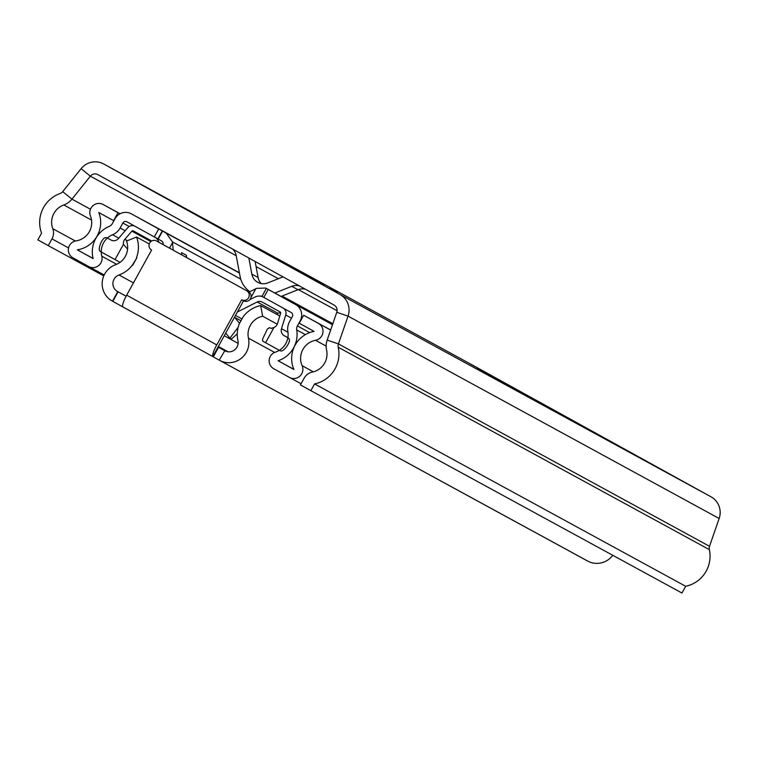 <?xml version="1.0" encoding="UTF-8"?>
<svg xmlns="http://www.w3.org/2000/svg" width="757" height="757" viewBox="0 0 757 757"><rect width="100%" height="100%" fill="white"/><g stroke="black" fill="none" stroke-linecap="round" stroke-linejoin="round"><path stroke-width="1.14" d="M522.794 393.413L494.132 377.554L522.794 393.413M536.041 400.642L507.379 384.783L536.041 400.642M552.771 409.859L545.504 405.856L552.771 409.859M506.092 384.31L477.43 368.441L506.092 384.31M565.791 416.861L537.12 401.002L565.791 416.861M307.295 275.889L278.623 260.03L307.295 275.889M324.024 285.115L316.748 281.102L324.024 285.115M320.542 283.118L291.88 267.259L320.542 283.118M337.272 292.344L330.005 288.332L337.272 292.344M260.957 250.624L232.295 234.765L260.957 250.624M241.019 239.751L212.357 223.892L241.029 239.751M474.696 366.303A18.196 17.846 118.6 0 1 474.781 366.341L103.681 163.966A18.196 17.846 118.6 0 0 81.113 168.679L62.708 191.644A6.065 5.952 -61.4 0 1 60.002 193.574A30.327 29.741 118.6 0 0 41.569 233.128L37.85 239.874L48.268 245.628L51.987 238.881A12.131 11.894 -61.4 0 0 52.763 228.69A18.196 17.846 118.6 0 1 63.815 204.958A18.196 17.846 -61.4 0 0 71.953 199.148L90.348 176.192A6.065 5.952 118.6 0 1 97.871 174.621L334.074 305.071A6.065 5.952 118.6 0 1 336.78 312.291L327.156 340.101A18.196 17.846 -61.4 0 0 326.57 350.075A18.196 17.846 118.6 0 1 312.376 372.075A12.131 11.894 -61.4 0 0 304.172 378.159L300.444 384.906L310.862 390.659L681.962 593.034L685.681 586.287L314.581 383.913L310.862 390.659M313.956 279.712L236.184 236.799L313.956 279.712A24.262 23.798 -61.4 0 0 313.852 279.645A24.262 23.798 -61.4 0 0 313.739 279.588M553.272 409.802L470.759 364.221L562.508 414.836M103.681 163.966A18.196 17.846 118.6 0 1 103.766 164.014L339.931 294.445A18.196 17.846 118.6 0 1 348.05 316.114L338.426 343.915A6.065 5.952 -61.4 0 0 338.237 347.245A30.327 29.741 118.6 0 1 314.581 383.913M474.781 366.341A18.196 17.846 118.6 0 1 474.866 366.388L711.031 496.829A18.196 17.846 118.6 0 1 719.15 518.488L709.527 546.299A6.065 5.952 -61.4 0 0 709.328 549.62A30.327 29.741 118.6 0 1 685.681 586.287M601.247 436.306L694.264 487.612L601.247 436.306M103.766 275.898L48.268 245.628M603.055 437.309L602.288 436.874M611.684 441.993L612.422 442.485M283.014 276.873L267.798 282.919A12.131 11.894 -61.4 0 1 251.835 274.1L248.845 257.995M255.118 261.458L258.099 277.516A12.131 11.894 -61.4 0 0 261.174 283.553M243.593 240.896A24.262 23.798 -61.4 0 0 242.448 240.215M232.494 248.968A12.131 11.894 118.6 0 1 236.212 255.629L240.092 276.513A24.262 23.798 -61.4 0 0 249.895 291.71M305.468 289.269A12.131 11.894 -61.4 0 0 298.021 289.723L291.757 286.307L274.838 293.025M291.757 286.307A12.131 11.894 118.6 0 1 299.365 285.9M298.021 289.723L281.102 296.441M226.901 351.57L218.262 346.801M226.485 351.456L218.234 346.914L226.513 351.466M218.224 346.98L225.983 351.286M225.87 351.248L218.224 347.047M227.337 351.674L221.337 348.324L227.45 351.693M218.281 346.753L227.1 351.617M241.729 299.81L243.555 300.803L212.774 356.566L219.511 360.304A20.023 19.635 -61.4 0 0 219.596 360.351L588.7 561.59A20.023 19.635 -61.4 0 0 612.801 555.316M122.691 306.812L122.719 306.765A12.131 2.375 -61.1 0 0 122.899 306.926L212.774 356.566L112.481 301.191L117.751 291.625L126.107 296.224M149.271 243.962L136.582 237.036L126.514 241.038A18.196 17.846 118.6 0 1 115.509 264.751A20.023 19.635 -61.4 0 0 112.197 301.031L112.481 301.191M219.227 360.143L224.791 350.746A9.103 8.923 -61.4 0 0 237.944 340.678A29.116 28.558 118.6 0 1 239.193 323.987L243.243 316.644A29.116 28.558 118.6 0 1 260.663 305.573L262.651 316.227L277.251 324.195M279.806 316.01L260.663 305.573M219.596 360.351A20.023 19.635 -61.4 0 0 248.447 338.161A18.196 17.846 118.6 0 1 262.651 316.227M132.437 265.026L136.809 257.853L132.437 265.026A29.116 28.558 118.6 0 1 118.981 274.98A9.103 8.923 -61.4 0 0 117.467 291.473L117.751 291.625M136.582 237.036A29.116 28.558 118.6 0 1 136.487 257.683M218.054 347.009L224.507 350.586M158.412 241.994A5.157 5.053 118.6 0 1 158.431 242.003L248.542 291.776A5.157 5.053 118.6 0 1 250.482 298.722A5.157 5.053 118.6 0 1 243.584 300.813L241.701 299.791A5.157 5.053 -61.4 0 1 241.682 299.781L216.757 344.918A12.131 2.375 118.9 0 0 212.802 356.519M122.719 306.765A12.131 2.375 -61.1 0 1 126.674 295.164L151.589 250.028A5.157 5.053 -61.4 0 1 149.649 243.082A5.157 5.053 -61.4 0 1 156.557 240.981A5.157 5.053 -61.4 0 1 156.576 241L248.542 291.776M241.701 299.791A5.157 5.053 -61.4 0 0 248.608 297.7A5.157 5.053 -61.4 0 0 246.668 290.754M156.576 241L158.459 242.022A5.157 5.053 118.6 0 1 158.459 242.022L156.557 240.981M181.5 252.639L186.392 255.251L186.61 257.569M181.708 254.863L181.595 252.63A12.131 11.894 -61.4 0 1 181.642 254.182M234.765 317.382L239.534 323.362M234.528 317.59L233.658 318.744M238.152 327.298L229.939 338.114L231.51 338.975L237.272 333.846M225.681 333.194L229.939 338.114M113.862 220.826L98.77 212.49A27.299 26.769 118.6 0 1 77.29 249.829L93.111 258.572A27.299 26.769 118.6 0 1 109.282 226.381A6.065 5.952 -61.4 0 0 112.282 223.684L115.036 218.707A12.131 11.894 118.6 0 1 131.311 213.834L158.696 228.955L154.296 236.922L161.828 241.067L163.001 242.6L163.351 244.719M158.696 228.955L166.228 233.099L172.435 241.871L173.221 250.179M249.081 292.117L256.566 288.341L265.716 288.048L268.215 289.439L263.815 297.406L291.19 312.527A3.037 2.971 118.6 0 1 292.334 316.625L289.581 321.602A15.168 14.875 -61.4 0 0 287.868 331.566A18.196 17.846 118.6 0 1 275.463 352.119A9.103 8.923 -61.4 0 0 273.693 368.697L289.515 377.44A9.103 8.923 -61.4 0 0 302.119 365.688A18.196 17.846 118.6 0 1 315.546 340.3A9.103 8.923 -61.4 0 0 318.46 323.428L303.652 315.253L299.252 323.22L314.06 331.396A27.299 26.769 118.6 0 0 293.915 369.473L278.093 360.739A27.299 26.769 118.6 0 0 296.706 329.901A6.065 5.952 -61.4 0 1 297.397 325.917L300.141 320.94A12.131 11.894 118.6 0 0 295.59 304.56L268.215 289.439M113.578 220.666L117.978 212.698L103.17 204.522A9.103 8.923 -61.4 0 0 90.443 215.982A18.196 17.846 118.6 0 1 76.116 240.868A9.103 8.923 -61.4 0 0 72.89 257.796L88.711 266.53A9.103 8.923 -61.4 0 0 88.749 266.559A9.103 8.923 -61.4 0 0 101.798 256.207A18.196 17.846 118.6 0 1 112.575 234.755A15.168 14.875 -61.4 0 0 120.098 227.999L122.842 223.012A3.037 2.971 118.6 0 1 126.902 221.792L154.296 236.922M119.994 213.805L117.978 212.698M330.658 329.976L303.652 315.253M259.963 296.148L261.354 296.034L263.815 297.406M262.045 296.422L266.332 288.398M93.073 258.44L77.29 249.829M177.583 239.269L174.952 237.821M293.848 369.331L278.093 360.739M305.156 309.736L281.727 296.791L305.156 309.736M186.288 255.194A12.131 11.894 118.6 0 1 186.298 257.399M127.573 249.119L123.448 244.331A6.065 5.952 118.6 0 1 124.858 239.316L131.86 231.169A1.211 1.192 118.6 0 1 133.336 230.885L151.239 240.773A5.46 5.356 118.6 0 1 151.665 241.038M224.271 335.748L238.114 343.394M263.313 297.132L263.351 297.151A9.103 8.923 -61.4 0 0 255.052 297.028L249.819 299.668M240.972 320.76L234.49 317.23M287.433 299.933L305.667 309.982L287.423 299.942M174.952 237.812L177.564 239.231M237.395 311.979L257.2 301.977A5.46 5.356 118.6 0 1 262.187 302.052L280.081 311.931A1.211 1.192 118.6 0 1 280.629 313.341L277.469 323.608A6.065 5.952 118.6 0 1 273.977 327.469L271.063 328.424L269.624 327.62L267.401 328.973L262.499 339.268L262.783 341.17L279.816 350.595A3.037 2.971 -61.4 0 0 279.825 350.605A3.037 2.971 -61.4 0 0 283.08 350.321A18.196 17.846 118.6 0 0 289.344 341.303A3.037 2.971 -61.4 0 0 287.963 337.773L284.272 335.739A6.065 5.952 118.6 0 1 281.5 328.718L285.73 314.997A6.065 5.952 -61.4 0 0 282.957 307.976L263.351 297.151M158.913 242.268A9.103 8.923 -61.4 0 0 154.759 237.178L135.153 226.352A6.065 5.952 -61.4 0 0 135.125 226.334A6.065 5.952 -61.4 0 0 127.734 227.743L118.385 238.625A6.065 5.952 118.6 0 1 110.995 240.035A6.065 5.952 118.6 0 1 110.967 240.016L107.276 237.982A3.037 2.971 -61.4 0 0 107.267 237.972A3.037 2.971 -61.4 0 0 103.548 238.692A18.196 17.846 118.6 0 0 99.262 248.798A3.037 2.971 -61.4 0 0 100.766 251.712L120.041 262.348M123.448 244.331L115.026 259.585M265.556 342.722L273.977 327.469M280.667 312.783A5.46 5.356 -61.4 0 0 278.074 313.36L276.447 314.183M711.031 496.829L339.931 294.445M474.866 366.388L103.766 164.014M709.527 546.299L338.426 343.915L327.156 340.101M719.15 518.488L348.05 316.114L336.78 312.291M81.113 168.679L90.348 176.192L236.231 255.743M62.708 191.644L71.953 199.148L90.462 209.244M68.556 247.918L51.987 238.881M75.359 241.019L52.763 228.69M91.531 220.069L63.815 204.958M337.102 310.748L298.315 289.6M278.358 278.718L256.065 266.559M709.328 549.62L338.237 347.245M258.099 277.516L251.835 274.1M587.451 560.956L219.691 360.398M122.17 306.528L122.539 305.856M274.621 352.44L248.447 338.161M133.459 282.872L118.981 274.98M228.056 351.778L218.376 346.498M126.126 296.186L117.467 291.473M112.793 301.362L118.064 291.795M213.294 356.859L218.574 347.293M132.749 265.196L136.809 257.853M126.674 295.164L216.757 344.918M240.726 279.106L172.435 241.871M103.132 204.504L120.089 213.748L103.17 204.522M88.749 266.559L104.192 274.971L88.796 266.578M116.635 264.297L101.798 256.207M118.802 238.143L112.575 234.755M125.151 230.753L120.098 227.999M129.22 226.494L122.842 223.012M326.135 346.081L315.546 340.3M330.629 330.061L318.46 323.428M313.398 371.838L302.119 365.688M289.553 377.459L301.087 383.752L289.6 377.488M332.815 323.722L282.077 296.053L332.815 323.722M131.254 213.805L239.392 272.775L131.311 213.834M332.758 323.911L281.841 296.148M239.439 273.022L166.228 233.099M305.383 334.632L296.706 329.901M309.66 332.607L297.397 325.917M332.484 324.687L295.59 304.56M265.716 288.048L332.55 324.498L265.754 288.067M172.511 242.694L169.511 248.126M162.604 231.103L158.204 239.07M255.828 288.71L250.955 297.539M162.291 230.932L157.891 238.9M287.859 337.688L284.272 335.739M271.28 328.519L269.634 327.62L271.28 328.519M281.5 328.718L287.972 332.247M291.492 318.139L285.73 314.997M124.858 239.316L127.375 240.688M150.908 241.559L131.86 231.169M278.074 313.36L257.2 301.977M241.966 318.952L235.493 315.414M313.852 279.645L307.645 276.267"/></g></svg>
